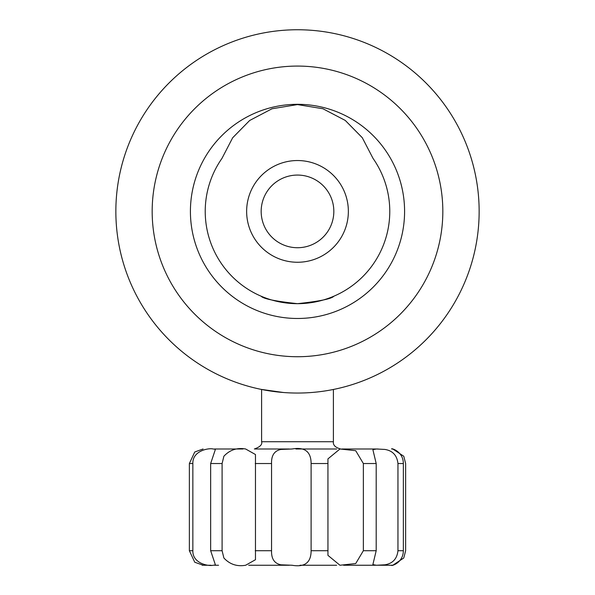 <?xml version="1.0" encoding="UTF-8"?>
<svg xmlns="http://www.w3.org/2000/svg" width="595" height="595" viewBox="0 0 595 595"><rect width="100%" height="100%" fill="white"/><g stroke="black" fill="none" stroke-linecap="round" stroke-linejoin="round"><path stroke-width="0.89" d="M297.418 303.673L293.253 303.576M290.635 303.42L285.273 302.862M297.5 104.586L322.921 108.744L345.249 120.421L362.273 137.69L373.035 158.396A92.277 92.277 0 0 1 297.5 303.673A92.277 92.277 0 0 1 221.965 158.396L232.667 137.772L249.669 120.48L272.004 108.766L297.5 104.586M333.832 389.375L333.393 389.465L333.393 441.728L261.607 441.728C262.469 444.547 260.045 446.971 254.34 448.994M261.607 441.728L261.607 389.465L261.168 389.375L283.562 392.514M261.168 296.221C263.302 298.794 275.403 301.278 297.485 303.673C319.582 301.278 331.69 298.794 333.832 296.221C331.69 298.794 319.589 301.278 297.515 303.673C275.388 301.271 263.273 298.787 261.168 296.221M297.5 66.075A145.329 145.329 0 0 1 442.829 211.396A145.329 145.329 0 0 1 297.5 356.725A145.329 145.329 0 0 1 152.171 211.396A145.329 145.329 0 0 1 297.5 66.075M297.5 29.75A181.646 181.646 0 0 1 479.146 211.396A181.646 181.646 0 0 1 297.5 393.05A181.646 181.646 0 0 1 115.854 211.396A181.646 181.646 0 0 1 297.5 29.75M297.5 318.481A107.085 107.085 0 0 1 190.415 211.396A107.085 107.085 0 0 1 297.5 104.311A107.085 107.085 0 0 1 404.585 211.396A107.085 107.085 0 0 1 297.5 318.481M280.788 302.148L290.658 303.42M311.349 260.335A50.865 50.865 0 0 1 248.561 225.252A50.865 50.865 0 0 1 283.651 162.457A50.865 50.865 0 0 1 346.439 197.547A50.865 50.865 0 0 1 311.349 260.335M287.608 176.44A36.332 36.332 0 0 0 262.544 221.295A36.332 36.332 0 0 0 307.392 246.352A36.332 36.332 0 0 0 332.456 201.504A36.332 36.332 0 0 0 287.608 176.44M391.927 448.994L392.819 449.017L403.767 456.246L405.634 463.527L405.634 550.717L403.767 557.998L392.819 565.228L343.59 565.25L374.612 565.25M391.8 565.25L391.8 565.25C389.918 566.44 403.239 563.658 403.351 550.717L403.351 463.527C403.254 450.623 389.926 447.79 391.8 448.994M376.449 565.25L372.872 564.596L376.196 550.717L376.196 463.527L372.879 449.649L376.449 448.994L384.876 449.433C392.67 450.69 397.036 455.391 397.958 463.527L397.958 550.717C397.044 558.846 392.685 563.547 384.876 564.811L376.449 565.25M327.949 550.717L327.934 458.894L339.938 448.994L355.706 450.698L363.359 463.527L363.359 550.717L355.721 563.539L339.938 565.25L327.934 555.351L327.949 550.717L311.111 550.717C311.081 562.617 304.729 567.459 292.063 565.25L281.011 564.811C274.459 563.562 271.298 558.861 271.551 550.717L271.551 463.527C271.29 455.398 274.451 450.698 281.011 449.433L292.063 448.994C304.7 446.756 311.051 451.598 311.111 463.527L311.111 550.717M222.099 550.717L222.099 463.527L223.876 456.246C229.796 449.894 237.048 447.477 245.638 448.994L255.471 454.528L255.471 559.716L245.638 565.25C237.048 566.767 229.796 564.35 223.876 557.998L222.099 550.717L210.66 550.717L215.435 564.975L213.114 565.25C209.061 566.418 192.445 563.71 192.854 550.717L192.854 463.527C192.386 450.608 209.046 447.797 213.114 448.994L215.435 449.27L210.66 463.527L210.66 550.717M203.044 448.994L194.751 451.992L189.366 463.527L189.366 550.717L194.743 562.238L203.237 565.25M211.061 565.25L203.2 565.25M289.289 448.994L255.062 448.994M218.551 565.25L214.55 565.25M341.775 448.994L378.108 448.994M381.886 565.25L391.763 565.25M336.629 448.994L295.908 448.994M336.644 565.25L299.962 565.25M289.282 565.25L248.71 565.25M242.991 448.994L214.542 448.994M192.854 550.717L189.366 550.717M403.351 550.717L397.958 550.717M403.351 463.527L397.958 463.527M376.196 550.717L363.359 550.717M376.196 463.527L363.359 463.527M327.949 463.527L311.111 463.527M271.551 550.717L255.225 550.717M271.551 463.527L255.225 463.527M222.099 463.527L210.66 463.527M192.854 463.527L189.366 463.527M327.934 555.351L327.934 553.566M327.934 460.731L327.934 458.894M333.393 441.728C332.925 445.105 335.349 447.529 340.66 448.994M202.181 565.228L203.044 565.25"/></g></svg>
